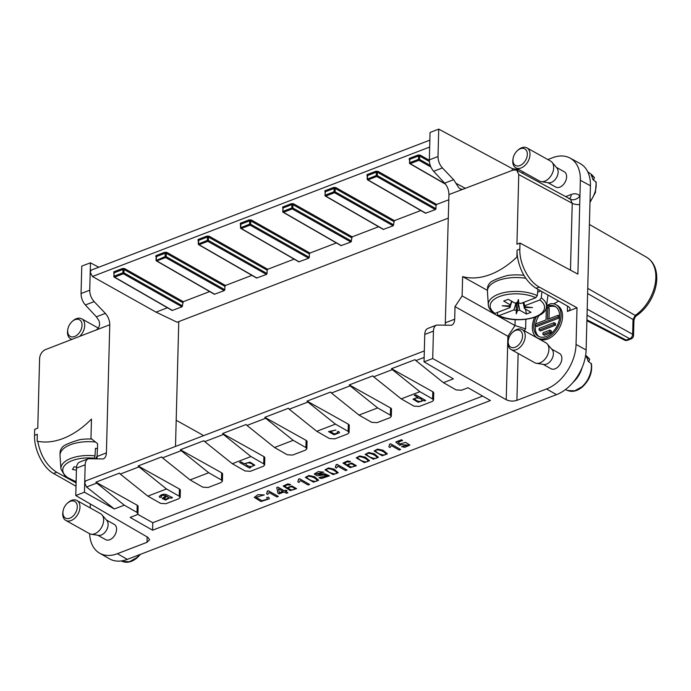 <?xml version="1.0" encoding="UTF-8"?>
<svg xmlns="http://www.w3.org/2000/svg" width="691" height="691" viewBox="0 0 691 691"><rect width="100%" height="100%" fill="white"/><g stroke="black" fill="none" stroke-linecap="round" stroke-linejoin="round"><path stroke-width="1.04" d="M178.77 321.591L175.505 446.438M518.138 353.455L516.911 400.339L546.546 388.964L556.514 394.639A38.04 25.152 -60.8 0 0 586.123 349.966L590.425 185.784A38.04 25.152 -60.8 0 0 580.06 163.499L570.032 158.058A37.901 25.066 -60.8 0 0 552.61 157.721L547.833 159.552M556.514 394.639L127.325 559.373A38.04 25.152 119.2 0 1 109.506 558.855L99.608 553.171A37.901 25.066 119.2 0 1 89.631 533.72M587.739 288.363L635.245 315.407A3.801 1.71 55.5 0 0 636.731 315.562C635.392 316.314 634.459 318.015 633.923 320.676A3.801 1.771 -178.5 0 0 633.034 319.492L587.6 293.528M307.037 401.125A3.515 2.064 69 0 0 307.875 402.058L335.429 424.127L348.152 431.374L349.085 432.601L347.772 433.896L334.841 438.863L329.477 438.543L316.754 431.288L289.201 409.219A3.515 2.064 -111 0 1 288.363 408.295L264.808 417.338L306.113 440.383A3.801 1.771 1.5 0 1 307.046 441.584L306.856 448.805L305.543 450.109L292.613 455.067L287.249 454.756L274.526 447.5L246.972 425.431A3.515 2.064 -111 0 1 246.134 424.499L222.58 433.542L263.884 456.596A3.801 1.771 1.5 0 1 264.817 457.796L264.627 465.008L263.314 466.321L250.384 471.279L245.02 470.96L232.297 463.713L204.743 441.635A3.515 2.064 -111 0 1 203.905 440.711L180.351 449.755L221.656 472.799A3.801 1.771 1.5 0 1 222.58 474L222.398 481.221L221.085 482.525L208.155 487.492L202.791 487.172L190.068 479.917L162.515 457.848A3.515 2.064 -111 0 1 161.677 456.915L138.122 465.959L179.427 489.012A3.801 1.771 1.5 0 1 180.351 490.213L180.17 497.425L178.857 498.738L165.926 503.696L160.562 503.376L147.839 496.129L120.286 474.061A3.515 2.064 -111 0 1 119.448 473.128L95.894 482.171A3.515 2.064 69 0 0 96.731 483.095L124.276 505.164L137.008 512.42L137.932 513.646L136.628 514.942L130.158 517.421L152.581 530.204L490.411 400.53L467.997 387.755L461.528 390.234L456.172 389.923L443.441 382.667L415.896 360.598A3.515 2.064 -111 0 1 415.049 359.666L391.495 368.709L432.799 391.754A3.801 1.771 1.5 0 1 433.732 392.954L433.542 400.175L432.229 401.48L419.299 406.446L413.935 406.127L401.212 398.871L373.667 376.802A3.515 2.064 -111 0 1 372.82 375.878L349.266 384.913L390.57 407.966A3.801 1.771 1.5 0 1 391.503 409.167L391.313 416.388L390 417.692L377.07 422.65L371.706 422.339L358.983 415.084L331.43 393.015A3.515 2.064 -111 0 1 330.592 392.082L307.037 401.125L348.342 424.17A3.801 1.771 1.5 0 1 349.275 425.38L349.085 432.592M335.429 424.127L316.754 431.288M330.35 431.564L334.28 433.948L337.821 432.946L337.165 431.901L338.711 431.452L339.531 432.756L334.107 434.794L328.562 431.616L335.964 430.009L330.35 431.573L334.271 433.965L337.821 432.929M337.165 431.901L338.711 431.443L339.531 432.756M316.107 473.983L329.503 475.857L321.375 478.569L318.948 477.792L320.279 477.17L327.664 475.84L324.373 474.847L317.031 475.823L314.258 473.966L318.326 471.582L323.803 472.152L316.107 473.991L324.813 473.81L329.503 475.866M324.986 469.837L328.493 467.937L334.116 469.163L338.288 472.722L333.079 474.605L324.986 469.845L328.493 467.954L334.116 469.18L338.288 472.73M374.081 450.99L377.588 449.098L383.211 450.325L387.383 453.883L382.175 455.758L374.081 450.998L377.588 449.107L383.211 450.333L387.383 453.883M344.697 463.013L346.865 465.233L351.65 462.987L356.383 465.717L350.104 467.643L342.961 463.065L347.599 460.923L350.458 461.579L349.154 462.175L347.573 461.778L344.697 463.013L346.856 465.216M356.383 465.717L351.65 463.005L346.822 464.879M297.821 481.791L298.642 479.088L299.557 478.742L309.559 484.443L308.151 484.996L300.352 480.556L299.004 482.473L297.821 481.8L298.642 479.105L299.557 478.751L309.559 484.451M285.495 491.413L287.862 492.769L286.454 493.322L284.07 491.966L279.078 493.875L277.955 493.236L276.745 487.544L277.903 487.086L284.355 490.765L285.91 490.169L287.033 490.809L285.478 491.422L287.862 492.778M124.276 505.164L114.361 508.973L84.449 492.208L85.166 464.801L76.485 468.127L75.768 495.542L84.449 492.208M75.768 495.542L147.814 537.304L149.627 539.723L147.002 542.323L117.366 553.698A37.901 25.066 119.2 0 1 99.608 553.171M516.911 400.339C513.154 401.497 509.595 401.298 506.227 399.726L507.894 336.258L509.302 336.958M487.449 290.384L462.625 276.607L462.115 295.903L455.015 306.623L454.687 319.207C454.531 322.386 453.469 324.407 451.491 325.271L436.626 325.055C434.648 325.919 433.585 327.94 433.438 331.119L432.721 358.534L506.227 399.726M432.721 358.534L424.041 361.859L453.365 378.858L443.441 382.667M256.136 497.295L261.967 500.733L267.382 499.118L266.683 497.58L268.54 497.166L269.395 498.798L260.93 501.536L254.262 497.382L257.924 494.661L264.273 494.929L256.136 497.304L261.958 500.75L267.382 499.118M266.579 493.797L267.4 491.076L268.315 490.731L278.318 496.432L276.91 496.984L269.11 492.545L267.762 494.471L266.579 493.797L267.4 491.094L268.315 490.74L278.318 496.449M305.353 477.369L308.86 475.477L314.483 476.704L318.655 480.262L313.446 482.137L305.353 477.386L308.86 475.486L314.483 476.721L318.655 480.262M335.316 467.401L336.137 464.697L337.044 464.352L347.046 470.053L345.638 470.606L337.847 466.166L336.491 468.083L335.316 467.41L336.137 464.715L337.044 464.361L347.046 470.061M365.159 454.419L368.666 452.519L374.289 453.745L378.452 457.304L373.244 459.187L365.159 454.428L368.666 452.536L374.289 453.762L378.452 457.312M388.869 446.844L389.689 444.14L390.605 443.795L400.607 449.495L399.191 450.048L391.4 445.609L390.052 447.526L388.869 446.852L389.689 444.158L390.605 443.803L400.607 449.504M398.068 442.223L400.115 443.985L405.608 442.378L409.893 445.082L404.762 447.353L401.609 446.636L408.131 445.159L401.203 444.684L399.761 445.341L395.753 441.998L401.471 439.787L402.637 440.452L398.051 442.231L400.115 443.993L405.608 442.387L409.893 445.099M401.609 446.636L408.131 445.168M356.228 457.857L359.735 455.948L365.358 457.174L369.53 460.733L364.321 462.607L356.228 457.857L359.735 455.965L365.358 457.192L369.53 460.742M284.891 485.963L287.059 488.174L291.852 485.946L296.586 488.667L290.298 490.593L283.163 486.015L287.793 483.899L290.652 484.538L289.348 485.125L287.767 484.737L284.891 485.972L287.059 488.192M283.163 486.015L287.793 483.881L290.652 484.538M391.495 368.709A3.515 2.064 69 0 0 392.333 369.633L419.886 391.702L432.609 398.957L433.542 400.184M419.886 391.702L401.212 398.871M413.011 399.139L417.848 397.36L414.272 395.321L415.68 394.768L425.639 400.452L424.326 400.961L423.419 400.443L418.193 402.3L413.011 399.156L417.813 397.342M222.58 433.542A3.515 2.064 69 0 0 223.418 434.475L250.971 456.544L263.694 463.799L264.627 465.017M250.971 456.544L232.297 463.713M249.943 467.056L250.816 467.548L249.503 468.066L239.544 462.391L240.952 461.838L244.502 463.86M239.544 462.391L240.952 461.847L244.51 463.877L250.021 462.106L254.815 465.19L249.909 467.047L250.816 467.565M138.122 465.959A3.515 2.064 69 0 0 138.96 466.891L166.505 488.96L179.237 496.216L180.17 497.434M166.505 488.96L147.839 496.129M159.284 496.579C161.012 494.549 163.309 493.866 166.186 494.514L172.491 497.632L171.014 498.194L169.839 497.796L165.59 500.051L162.16 498.47L166.039 495.723M162.16 498.47L166.039 495.741C162.402 494.911 160.873 495.361 161.452 497.105L161.038 496.388L161.452 497.088L159.906 497.537L159.284 496.492M445.237 325.236L448.951 194.577C448.9 190.25 447.457 186.432 444.641 183.15L433.646 171.299C430.821 168.008 429.387 164.199 429.336 159.863L430.052 132.456L438.725 129.122L512.281 168.604L519.416 169.839M98.735 267.244L90.452 262.805L81.771 266.13L81.054 293.545L89.735 290.211L90.21 272.116L92.43 276.495L156.045 312.142L167.447 307.763M436.66 204.441L436.064 205.331L377.424 172.24A0.76 0.501 119.4 0 1 378.02 171.351L436.66 204.441L448.813 199.768M113.911 272.876L113.713 271.857L122.506 268.479L124.639 268.609L183.279 301.691L209.675 291.559M225.508 285.478L224.92 286.376L166.281 253.286A0.76 0.501 119.4 0 1 166.868 252.396L225.508 285.478L251.904 275.346M267.737 269.274L267.149 270.164L208.509 237.082A0.76 0.501 119.4 0 1 209.105 236.184L267.737 269.274L294.133 259.142M309.965 253.061L309.378 253.96L250.738 220.87A0.76 0.501 119.4 0 1 251.334 219.98L309.965 253.061L336.37 242.93M282.826 208.034L282.628 207.024L291.421 203.646L293.563 203.767L352.194 236.858L378.599 226.726M325.055 191.83L324.856 190.811L333.649 187.434L335.791 187.563L394.423 220.645L420.828 210.513M420.707 143.668L397.152 152.711M125.106 257.13L101.542 266.173M167.334 240.917L143.771 249.961M209.563 224.713L186.009 233.757M251.792 208.501L228.237 217.544M294.02 192.297L270.466 201.331M336.249 176.084L312.695 185.128M378.478 159.88L354.924 168.915M349.266 384.913A3.515 2.064 69 0 0 350.104 385.846L377.657 407.915L358.983 415.084M377.657 407.915L390.38 415.17L391.313 416.388M264.808 417.338A3.515 2.064 69 0 0 265.646 418.262L293.2 440.331L274.526 447.5M293.2 440.331L305.923 447.587L306.856 448.805M180.351 449.755A3.515 2.064 69 0 0 181.189 450.679L208.742 472.748L190.068 479.917M208.742 472.748L221.465 480.003L222.398 481.23M90.452 262.805L90.21 272.116L91.264 270.112L429.845 140.152M114.361 508.973L86.53 487.017L84.691 482.897L85.744 480.893L424.326 350.933M90.227 507.92L90.322 503.981M97.846 535.257L105.706 539.645A8.75 5.787 -60.8 0 0 115.086 534.696A8.75 5.787 -60.8 0 0 114.231 524.365L106.371 519.977M76.485 468.127C76.632 464.957 77.677 462.935 79.612 462.089L88.362 458.729C86.375 459.601 85.313 461.623 85.166 464.801M96.956 458.91L97.647 443.795L90.962 438.362L91.471 419.066A76.07 50.305 119.2 0 1 37.141 441.169L37.323 434.311L34.55 435.373L34.705 429.318L37.772 428.144L39.594 358.499C39.966 354.621 41.745 351.736 44.932 349.819L96.075 330.022C99.444 327.759 100.385 324.615 98.891 320.581L96.36 316.824L85.373 304.973C82.549 301.691 81.106 297.881 81.054 293.545M96.36 316.824L105.36 313.377C108.237 316.642 109.705 320.434 109.765 324.77L106.405 452.881C106.259 456.06 105.196 458.081 103.218 458.945L88.353 458.738M37.141 441.169L37.798 441.54C40.596 455.784 46.91 466.028 56.748 472.273L53.578 473.482L76.01 486.222M53.578 473.482C43.023 467.798 33.954 449.634 34.55 435.373M448.329 218.131L177.138 322.222L156.045 312.142M89.735 290.211C89.787 294.547 91.255 298.348 94.14 301.613L85.373 304.973M105.36 313.377L94.14 301.613M56.748 472.273L76.096 482.888M137.932 513.638L138.122 506.417A3.801 1.771 -178.5 0 0 137.198 505.216L95.894 482.171M152.581 530.204L152.771 522.707L137.673 514.277M482.629 396.098L152.771 522.707M183.279 301.691L182.009 306.839L172.154 310.475L114.214 277.117A0.76 0.501 -60.1 0 0 114.576 277.126L172.508 310.484M224.92 286.376L224.825 289.736L224.238 290.635L214.383 294.271L156.442 260.913A0.76 0.501 -60.1 0 1 156.252 260.472L165.123 256.594L165.209 253.217L156.416 256.594L156.33 259.971A0.76 0.449 -111 0 0 156.805 260.922L214.737 294.28M267.149 270.164L267.063 273.532L266.467 274.422L256.611 278.058L198.671 244.7A0.76 0.501 -60.1 0 0 199.034 244.709L256.974 278.067M309.378 253.96L309.292 257.32L308.696 258.218L298.84 261.846L240.909 228.488A0.76 0.501 -60.1 0 0 241.263 228.505L299.203 261.863M352.194 236.858L350.924 242.005L341.069 245.642L283.137 212.284A0.76 0.501 -60.1 0 0 283.491 212.292L341.432 245.65M394.423 220.645L393.153 225.802L383.298 229.429L325.366 196.071A0.76 0.501 -60.1 0 0 325.72 196.089L383.66 229.447M436.064 205.331L435.978 208.699L435.382 209.589L425.526 213.225L367.595 179.867A0.76 0.501 -60.1 0 0 367.949 179.876L425.889 213.234M424.041 361.859L424.758 334.453C424.913 331.274 425.95 329.262 427.893 328.415L436.634 325.055M462.625 276.607A76.07 50.305 -60.8 0 0 516.894 257.026L517.067 250.168L519.839 249.105L519.995 243.051L577.901 274.128L580.354 180.265A37.901 25.066 -60.8 0 0 570.032 158.058M556.402 167.386L564.262 171.774A8.75 5.787 119.2 0 1 565.117 182.113A8.75 5.787 119.2 0 1 555.737 187.054L547.877 182.666M558.656 301.086A76.07 50.305 119.2 0 1 553.655 303.85M534.609 317.419A19.02 12.576 -60.8 0 0 537.443 337.942L538.937 338.771A19.02 12.576 -60.8 0 0 559.183 328.294A19.02 12.576 -60.8 0 0 557.464 305.56L555.97 304.722A19.02 12.576 -60.8 0 0 550.839 303.66A76.07 50.305 119.2 0 1 546.624 305.474M546.546 388.964A37.901 25.066 -60.8 0 0 576.052 344.446L577.02 307.771L567.397 311.468L567.536 306.13M551.643 349.067L559.503 353.455A8.75 5.787 119.2 0 1 560.366 363.794A8.75 5.787 119.2 0 1 550.977 368.735L543.117 364.347M555.512 325.185L555.555 323.5L554.061 322.671L539.127 328.406L539.084 330.082L540.578 330.92L555.512 325.185L554.018 324.355L554.061 322.671M539.135 336.655A17.12 11.324 119.2 0 1 535.275 327.128A17.12 11.324 119.2 0 1 535.352 325.815M535.629 323.915A17.12 11.324 119.2 0 1 538.945 315.588M546.106 308.255A17.12 11.324 119.2 0 1 555.771 306.847M551.34 332.621L551.383 330.937L549.889 330.099L542.996 332.751L542.953 334.427L544.448 335.265L551.34 332.621L549.846 331.784L549.889 330.099M549 318.784L549.267 308.428L547.773 307.599L546.339 308.151L546.028 319.924L535.257 324.062L535.214 325.737L536.708 326.575L559.537 317.817M519.995 243.051L516.937 244.225L518.76 174.581L516.678 170.116L513.188 170.055L448.951 194.577M438.725 129.122L438.008 156.537C438.068 160.873 439.536 164.665 442.413 167.93L433.646 171.299M455.015 306.623L507.894 336.258M519.839 249.105C519.235 263.366 528.494 281.462 539.265 287.067L577.02 307.771M444.641 183.15L453.633 179.695L442.413 167.93M453.633 179.695L458.651 187.563L460.232 188.928L462.642 189.325M539.265 287.067L536.095 288.285L568.201 306.502A7.61 3.541 1.5 0 1 570.023 308.886A7.61 3.541 1.5 0 1 567.397 311.468M536.095 288.285C526.456 281.963 520.271 271.667 517.542 257.397L517.55 257.397A30.43 17.888 -111 0 1 517.067 250.168M537.443 337.942A19.02 12.576 -60.8 0 0 557.689 327.456A19.02 12.576 -60.8 0 0 555.97 304.722M546.495 306.441A17.12 11.324 119.2 0 1 555.046 306.381A17.12 11.324 119.2 0 1 556.592 326.843A17.12 11.324 119.2 0 1 538.367 336.275A17.12 11.324 119.2 0 1 533.78 326.29A17.12 11.324 119.2 0 1 536.302 316.798M542.953 334.427L549.846 331.784M539.084 330.082L554.018 324.355M535.214 325.737L558.198 316.919L559.555 317.679M558.198 316.919L558.242 315.234L559.641 316.02M558.242 315.234L547.471 319.372L547.773 307.599M570.481 270.146L572.234 203.284L570.481 199.207A7.61 5.58 137 0 0 579.948 195.968C577.693 193.705 574.782 193.204 571.215 194.482L565.886 196.529M462.115 295.903L514.994 325.539L525.609 328.873L524.339 330.782M511.608 301.224L510.312 304.869L503.687 301.086L508.282 299.324L514.916 303.099A7.851 3.705 1.9 0 1 517.136 302.978L518.44 299.548L518.691 303.064A7.851 3.705 1.9 0 1 520.833 303.453M510.321 304.869A7.851 3.705 1.9 0 0 509.647 305.793A7.851 3.705 1.9 0 0 509.621 305.863L509.673 305.724M519.805 310.268A7.851 3.705 1.9 0 1 517.576 310.397L518.224 302.71L519.805 310.268L526.43 314.051L525.531 309.153M523.173 302.554L524.4 308.506L531.025 312.289L526.43 314.051M524.4 308.506A7.851 3.705 1.9 0 0 525.091 307.512L523.363 302.485M523.761 302.33L524.815 305.724A7.851 3.705 1.9 0 1 525.108 306.294A7.851 3.705 1.9 0 1 525.203 306.778L524.901 305.863M523.752 302.33L524.003 303.099M509.621 305.863L502.184 305.793L509.509 306.588A7.851 3.705 1.9 0 0 509.898 307.65L511.841 301.345M520.634 303.53L535.845 297.691M494.886 313.412L510.096 307.573M511.746 301.302L510.701 303.755M510.174 305.007L509.509 306.588M523.355 303.418L522.379 302.857M518.518 300.663L518.224 302.71M516.41 302.986L516.566 305.102L518.302 300.533M516.566 305.102L516.272 313.818L517.576 310.397M525.091 307.512L532.528 307.581L525.203 306.778M518.069 300.516A5.381 2.539 -178.1 0 0 518.5 300.499M516.272 313.818L516.16 302.58M516.022 303.004L513.879 309.922A7.851 3.705 1.9 0 0 516.03 310.302M514.087 309.844L498.867 315.683M539.835 299.963L524.616 305.802M540.837 290.971L537.641 292.189M541.934 291.593L541.269 297.899L539.783 299.98A27.225 12.844 -178.1 0 1 535.18 316.849A27.225 12.844 -178.1 0 1 498.919 315.666L498.09 315.675M493.97 313.325L494.937 313.394A27.225 12.844 -178.1 0 1 499.533 296.525A27.225 12.844 -178.1 0 1 535.793 297.709L537.287 295.627L537.943 289.33M512.627 301.794L511.565 302.2M498.919 315.666L497.529 314.69L497.434 312.436M493.944 313.308C490.265 310.535 488.39 307.711 488.312 304.843L487.44 291.611A30.43 14.356 1.9 0 1 487.423 290.937A30.43 14.356 1.9 0 1 525.756 278.274M523.89 275.329A30.43 14.356 -178.1 0 0 507.324 275.528C500.232 277.532 494.86 279.596 491.206 281.712A30.43 14.356 -178.1 0 0 487.518 288.259L487.423 290.937M517.55 257.397L516.894 257.026M76.433 470.122L72.434 469.483L74.101 466.762L76.546 467.159M94.14 458.738L95.021 455.861L95.453 448.355A29.834 14.07 1.9 0 1 97.526 448.614M97.336 455.758L95.453 458.824M76.131 481.8L65.265 476.436L60.92 468.956L60.039 455.723A30.43 14.356 1.9 0 1 60.031 455.049A30.43 14.356 1.9 0 1 95.462 442.015M91.817 439.053A30.43 14.356 -178.1 0 0 79.923 439.64C72.831 441.644 67.459 443.7 63.814 445.825A30.43 14.356 -178.1 0 0 60.117 452.372L60.031 455.049M176.188 420.249L201.712 434.501A15.211 10.063 119.2 0 1 203.335 435.753M508.662 344.619A9.51 6.288 -60.8 0 0 520.945 341.777A9.51 6.288 -60.8 0 0 516.531 330.151A9.51 6.288 -60.8 0 0 512.722 332.233A9.51 6.288 -60.8 0 0 508.351 340.067A9.51 6.288 -60.8 0 0 508.662 344.619M512.722 332.233L513.439 331.602A11.41 7.549 119.2 0 1 518.008 329.106A11.41 7.549 119.2 0 1 522.18 329.581A11.41 7.549 119.2 0 1 523.303 343.064A11.41 7.549 119.2 0 1 511.064 349.508A11.41 7.549 119.2 0 1 508.559 346.467A11.41 7.549 119.2 0 1 508.187 341.009L508.351 340.067M522.18 329.581L545.855 342.788A11.41 7.549 119.2 0 1 547.263 343.945A11.41 7.549 119.2 0 1 546.97 356.271A11.41 7.549 119.2 0 1 536.458 363.311A11.41 7.549 119.2 0 1 534.73 362.715L511.064 349.508M547.263 343.945L552.109 349.62A8.75 5.787 119.2 0 1 551.893 359.061A8.75 5.787 119.2 0 1 543.826 364.459L536.458 363.311M513.413 162.938A9.51 6.288 -60.8 0 0 525.704 160.096A9.51 6.288 -60.8 0 0 521.29 148.47A9.51 6.288 -60.8 0 0 517.481 150.552A9.51 6.288 -60.8 0 0 513.111 158.386A9.51 6.288 -60.8 0 0 513.413 162.938M517.481 150.552L518.198 149.921A11.41 7.549 119.2 0 1 522.767 147.425A11.41 7.549 119.2 0 1 526.939 147.9A11.41 7.549 119.2 0 1 528.062 161.383A11.41 7.549 119.2 0 1 515.823 167.827A11.41 7.549 119.2 0 1 513.318 164.786A11.41 7.549 119.2 0 1 512.947 159.327L513.111 158.386M526.939 147.9L550.615 161.107A11.41 7.549 119.2 0 1 552.014 162.264A11.41 7.549 119.2 0 1 551.729 174.59A11.41 7.549 119.2 0 1 541.217 181.629A11.41 7.549 119.2 0 1 539.49 181.033L515.823 167.827M552.014 162.264L556.868 167.939A8.75 5.787 119.2 0 1 556.652 177.38A8.75 5.787 119.2 0 1 548.585 182.778L541.217 181.629M63.382 515.529A9.51 6.288 -60.8 0 0 75.673 512.687A9.51 6.288 -60.8 0 0 71.259 501.061A9.51 6.288 -60.8 0 0 67.45 503.134A9.51 6.288 -60.8 0 0 63.071 510.977A9.51 6.288 -60.8 0 0 63.382 515.529M67.45 503.134L68.167 502.512A11.41 7.549 119.2 0 1 72.736 500.016A11.41 7.549 119.2 0 1 76.908 500.491A11.41 7.549 119.2 0 1 78.031 513.974A11.41 7.549 119.2 0 1 65.792 520.418A11.41 7.549 119.2 0 1 63.287 517.378A11.41 7.549 119.2 0 1 62.916 511.919L63.071 510.977M76.908 500.491L100.584 513.698A11.41 7.549 119.2 0 1 101.983 514.855A11.41 7.549 119.2 0 1 101.698 527.181A11.41 7.549 119.2 0 1 91.186 534.212A11.41 7.549 119.2 0 1 89.459 533.625L65.792 520.418M101.983 514.855L106.837 520.522A8.75 5.787 119.2 0 1 106.621 529.971A8.75 5.787 119.2 0 1 98.554 535.37L91.186 534.212M68.141 333.848A9.51 6.288 -60.8 0 0 80.424 331.006A9.51 6.288 -60.8 0 0 76.01 319.38A9.51 6.288 -60.8 0 0 72.209 321.453A9.51 6.288 -60.8 0 0 67.83 329.296A9.51 6.288 -60.8 0 0 68.141 333.848M72.209 321.453L72.918 320.831A11.41 7.549 119.2 0 1 77.487 318.335A11.41 7.549 119.2 0 1 81.668 318.81A11.41 7.549 119.2 0 1 82.782 332.293A11.41 7.549 119.2 0 1 79.525 336.508M72.209 339.316A11.41 7.549 119.2 0 1 70.542 338.737A11.41 7.549 119.2 0 1 68.046 335.696A11.41 7.549 119.2 0 1 67.675 330.238L67.83 329.296M596.203 182.199L592.809 179.505A20.125 13.31 -60.8 0 0 591.176 175.212L594.208 177.354L593.984 179.15L593.223 179.807M594.441 177.596L591.721 174.65L594.459 177.622M591.444 363.881L588.05 361.186A20.125 13.31 -60.8 0 0 586.417 356.893L589.449 359.035L589.224 360.832L588.473 361.488M589.691 359.277L586.961 356.331L589.708 359.303M573.124 382.261A20.92 13.837 -60.8 0 0 579.447 374.211A20.92 13.837 -60.8 0 0 582.098 367.655M166.186 494.514L172.491 497.632M159.284 496.596C161.012 494.566 163.309 493.875 166.186 494.531M168.535 497.701L168.44 497.321C166.885 499.394 165.46 499.636 164.164 498.03C165.46 499.653 166.885 499.412 168.44 497.321L166.997 496.285L163.992 498.375M245.797 464.058L245.797 464.058C247.473 467.09 253.502 467.021 253.07 465.216C252.37 462.754 245.27 461.959 245.797 464.076C247.473 467.107 253.502 467.03 253.07 465.233L253.07 465.293M244.502 463.73L250.021 462.124L254.815 465.19M328.562 431.616L335.964 430.018M414.799 399.173C417.727 401.756 420.197 402.162 422.21 400.383C421.657 397.964 414.28 397.031 414.799 399.173L414.799 399.182C415.3 401.471 422.616 402.499 422.21 400.391C421.579 397.938 414.453 397.075 414.799 399.122L414.799 399.182M414.272 395.321L415.68 394.786L425.639 400.46M287.033 490.809L285.91 490.187L284.355 490.783L277.903 487.086M276.745 487.535L277.903 487.103M279.345 492.709L282.947 491.327L278.456 488.762L279.345 492.709L282.93 491.318M278.456 488.77L279.345 492.692M287.015 487.82L291.852 485.954L296.586 488.684M288.294 488.053C290.419 490.204 292.604 490.429 294.832 488.71C292.682 486.499 290.505 486.274 288.294 488.053L288.294 488.114M294.832 488.71L294.832 488.71C292.604 490.411 290.419 490.195 288.294 488.036M307.072 477.498L307.072 477.516C309.62 481.186 318.188 482.655 316.901 480.064C314.457 476.548 305.871 475.028 307.072 477.516L307.072 477.498C309.62 481.178 318.188 482.646 316.901 480.046M326.705 469.966L326.705 469.975C329.253 473.655 337.821 475.123 336.534 472.523C334.09 469.008 325.504 467.487 326.705 469.975L326.705 469.966C329.253 473.637 337.821 475.106 336.534 472.514L336.552 472.739M342.969 463.048L347.599 460.94L350.458 461.579M354.638 465.743C352.401 467.462 350.225 467.237 348.1 465.078C350.225 467.254 352.401 467.47 354.638 465.76C352.488 463.54 350.311 463.324 348.1 465.095L348.091 465.155M357.947 457.969L357.947 457.986C360.495 461.657 369.063 463.134 367.776 460.534C365.332 457.019 356.755 455.499 357.947 457.986L357.947 457.969C360.495 461.648 369.063 463.117 367.776 460.517M366.878 454.548L366.878 454.557C369.417 458.237 377.986 459.705 376.707 457.105C374.263 453.59 365.677 452.069 366.878 454.557L366.878 454.548C369.426 458.219 377.986 459.688 376.707 457.097L376.725 457.321M375.8 451.119L375.8 451.128C378.348 454.808 386.917 456.276 385.63 453.676C383.185 450.169 374.608 448.64 375.8 451.128L375.8 451.119C378.348 454.799 386.917 456.267 385.63 453.667L385.656 453.901M266.683 497.563L268.54 497.183L269.395 498.798M254.262 497.382L257.924 494.678L264.273 494.937M267.564 491.819L267.4 491.094M298.806 479.83L298.642 479.088M336.301 465.44L336.137 464.715M389.854 444.883L389.689 444.158M395.753 441.981L401.471 439.804L402.637 440.469M314.258 473.966L318.326 471.59L323.803 472.16M318.948 477.783L327.664 475.849M636.731 315.562C644.781 309.818 650.637 301.924 654.282 291.878C656.528 285.383 657.245 279.19 656.45 273.282C655.344 265.905 652.054 260.559 646.569 257.242A35.206 23.278 -60.8 0 1 655.094 284.416A35.206 23.278 -60.8 0 1 635.245 315.407L633.034 319.492L632.654 334.28A3.801 2.583 -61.1 0 1 629.691 338.745L587.03 315.156M586.909 319.829L626.176 340.093A3.801 2.505 117.3 0 1 624.483 340.084L586.892 320.684M117.366 553.698L127.325 559.373M373.667 376.802L392.333 369.633M415.896 360.598L424.162 357.42M429.396 161.53L419.653 156.036A0.76 0.501 119.4 0 1 420.249 155.147L418.107 155.017L409.314 158.394L409.158 159.396M420.249 155.147L429.327 160.269M92.43 276.495L429.672 147.053M166.868 252.396L164.734 252.275L155.941 255.644L155.777 256.655M198.386 240.658L198.015 240.442A0.76 0.501 119.9 0 1 198.326 240.433L198.291 244.018L207.352 240.39L207.438 237.013L198.645 240.39L198.559 243.759A0.76 0.449 -111 0 0 199.034 244.709L207.827 241.34A0.76 0.501 -60.6 0 0 208.423 240.442L267.063 273.532M209.105 236.184L206.963 236.063L198.17 239.44L198.015 240.442M240.615 224.445L240.243 224.238A0.76 0.501 119.9 0 1 240.554 224.23L240.52 227.814L249.581 224.178L249.667 220.8L240.874 224.178L240.788 227.555A0.76 0.449 -111 0 0 241.263 228.505L250.056 225.128A0.76 0.501 -60.6 0 0 250.652 224.238L309.292 257.32M251.334 219.98L249.192 219.859L240.399 223.228L240.243 224.238M367.301 175.825L366.93 175.609A0.76 0.501 119.9 0 1 367.249 175.6L367.215 179.185L376.267 175.557L376.353 172.18L367.56 175.549L367.474 178.926A0.76 0.449 -111 0 0 367.949 179.876L376.742 176.499A0.76 0.501 -60.6 0 0 377.338 175.609L435.978 208.699M378.02 171.351L375.878 171.23L367.085 174.607L366.93 175.609M331.43 393.015L350.104 385.846M289.201 409.219L307.875 402.058M246.972 425.431L265.646 418.262M204.743 441.635L223.418 434.475M162.515 457.848L181.189 450.679M120.286 474.061L138.96 466.891M86.53 487.017L96.731 483.095M147.002 542.323L147.148 536.916M97.319 456.371L106.405 452.881M109.765 324.77L96.075 330.022M137.008 512.42L137.198 505.216M182.692 302.58L124.052 269.499L123.957 272.859L182.597 305.949M182.009 306.839L123.369 273.757L114.576 277.126A0.76 0.449 -111 0 1 114.101 276.184L122.894 272.807L122.981 269.43L114.188 272.807L113.834 276.435A0.76 0.76 0 0 0 114.222 277.117A0.76 0.501 -60.1 0 1 114.015 276.676L113.92 273.066M123.369 273.757A0.76 0.501 -60.6 0 0 123.957 272.859L122.894 272.807A0.76 0.449 69 0 0 123.369 273.757M114.11 273.316L114.188 272.807L114.11 273.316M122.506 268.479A0.76 0.449 69 0 1 122.981 269.43L124.052 269.499A0.76 0.501 119.4 0 1 124.639 268.609M113.713 271.857A0.76 0.449 -111 0 1 114.188 272.807M179.237 496.216L179.427 489.012M164.734 252.275A0.76 0.449 69 0 1 165.209 253.217L166.281 253.286L166.194 256.655L224.825 289.736M224.238 290.635L165.598 257.544L156.805 260.922A0.76 0.501 -60.1 0 1 156.451 260.913A0.76 0.76 0 0 1 156.062 260.231L156.157 256.862M165.598 257.544A0.76 0.501 -60.6 0 0 166.194 256.655L165.123 256.594A0.76 0.449 69 0 0 165.598 257.544M156.339 257.104L156.416 256.594L156.339 257.104M155.941 255.644A0.76 0.449 -111 0 1 156.416 256.594M221.465 480.003L221.656 472.799M206.963 236.063A0.76 0.449 69 0 1 207.438 237.013L208.509 237.082L208.423 240.442L207.352 240.39A0.76 0.449 69 0 0 207.827 241.34L266.467 274.422M198.481 244.26A0.76 0.501 -60.1 0 0 198.671 244.7A0.76 0.76 0 0 1 198.291 244.018L198.481 244.26M198.567 240.9L198.645 240.39L198.567 240.9M198.17 239.44A0.76 0.449 -111 0 1 198.645 240.39M263.694 463.799L263.884 456.596M249.192 219.859A0.76 0.449 69 0 1 249.667 220.8L250.738 220.87L250.652 224.238L249.581 224.178A0.76 0.449 69 0 0 250.056 225.128L308.696 258.218M240.71 228.047A0.76 0.501 -60.1 0 0 240.909 228.488A0.76 0.76 0 0 1 240.52 227.814L240.71 228.047M240.796 224.687L240.874 224.178L240.796 224.687M240.399 223.228A0.76 0.449 -111 0 1 240.874 224.178M305.923 447.587L306.113 440.383M351.607 237.747L292.967 204.666L292.88 208.026L351.52 241.116M350.924 242.005L292.284 208.915L283.491 212.292A0.76 0.449 -111 0 1 283.016 211.342L291.809 207.974L291.896 204.596L283.103 207.965L282.749 211.601A0.76 0.76 0 0 0 283.137 212.284A0.76 0.501 -60.1 0 1 282.939 211.843L282.844 208.233M292.284 208.915A0.76 0.501 -60.6 0 0 292.88 208.026L291.809 207.974A0.76 0.449 69 0 0 292.284 208.915M283.025 208.475L283.103 207.965L283.025 208.475M291.421 203.646A0.76 0.449 69 0 1 291.896 204.596L292.967 204.666A0.76 0.501 119.4 0 1 293.563 203.767M282.628 207.024A0.76 0.449 -111 0 1 283.103 207.965M348.152 431.374L348.342 424.17M393.835 221.543L335.195 188.453L335.109 191.822L393.749 224.903M393.153 225.802L334.513 192.711L325.72 196.089A0.76 0.449 -111 0 1 325.245 195.138L334.038 191.761L334.124 188.384L325.331 191.761L324.986 195.398A0.76 0.76 0 0 0 325.366 196.071A0.76 0.501 -60.1 0 1 325.167 195.631L325.072 192.029M334.513 192.711A0.76 0.501 -60.6 0 0 335.109 191.822L334.038 191.761A0.76 0.449 69 0 0 334.513 192.711M325.254 192.271L325.331 191.761L325.254 192.271M333.649 187.434A0.76 0.449 69 0 1 334.124 188.384L335.195 188.453A0.76 0.501 119.4 0 1 335.791 187.563M324.856 190.811A0.76 0.449 -111 0 1 325.331 191.761M390.38 415.17L390.57 407.966M375.878 171.23A0.76 0.449 69 0 1 376.353 172.18L377.424 172.24L377.338 175.609L376.267 175.557A0.76 0.449 69 0 0 376.742 176.499L435.382 209.589M367.396 179.427A0.76 0.501 -60.1 0 0 367.595 179.867A0.76 0.76 0 0 1 367.215 179.185L367.396 179.427M367.482 176.058L367.56 175.549L367.482 176.058M367.085 174.607A0.76 0.449 -111 0 1 367.56 175.549M432.609 398.957L432.799 391.754M418.107 155.017A0.76 0.449 69 0 1 418.582 155.967L409.789 159.345L409.703 162.722L418.496 159.345L418.582 155.967L419.653 156.036L419.567 159.396L430.243 165.425M430.864 166.997L418.971 160.295L410.178 163.663L445.254 183.858M409.53 159.604L409.625 163.214A0.76 0.501 -60.1 0 0 410.178 163.663A0.76 0.449 -111 0 1 409.703 162.722L409.443 162.981A0.76 0.76 0 0 0 409.823 163.655L445.531 184.212M418.971 160.295A0.76 0.501 -60.6 0 0 419.567 159.396L418.496 159.345A0.76 0.449 69 0 0 418.971 160.295M409.711 159.854L409.789 159.345L409.711 159.854M409.314 158.394A0.76 0.449 -111 0 1 409.789 159.345M522.897 171.774L522.854 173.432M525.86 319.354L525.609 328.873M445.591 322.697L454.687 319.207M579.723 204.536A7.61 3.541 -178.5 0 1 572.234 203.284L518.76 174.581M429.336 159.863L438.008 156.537M576.052 344.446L586.123 349.966M580.354 180.265L590.425 185.784M456.215 183.426L465.449 188.384M512.23 170.427L512.281 168.604M433.438 331.119L424.758 334.453M570.481 199.207L516.661 170.107M507.911 336.267L515.011 325.547L515.149 319.657M569.539 198.498A7.61 4.474 69 0 0 571.215 194.482M488.312 304.843A29.117 13.734 1.9 0 1 505.397 292.336A29.117 13.734 1.9 0 1 537.287 295.627M541.269 297.899A29.117 13.734 1.9 0 1 546.451 306.752L548.006 295.04M94.451 458.245A27.225 12.844 -178.1 0 0 64.393 465.751A27.225 12.844 -178.1 0 0 76.131 481.506M60.92 468.956A29.117 13.734 1.9 0 1 95.021 455.861M590.01 201.582A19.676 13.008 -60.8 0 0 592.8 197.358C595.746 191.545 596.756 186.302 595.832 181.647M567.726 390.536L574.722 390.821L581.805 386.865A19.676 13.008 -60.8 0 0 588.041 379.039C590.986 373.226 591.997 367.983 591.081 363.328M122.454 561.446L129.442 561.731L136.524 557.775A19.676 13.008 -60.8 0 0 139.565 554.674M587.195 309.145L632.654 334.28A3.801 1.771 -178.5 0 1 633.535 335.455L633.923 320.676M626.176 340.093L629.691 338.745A3.801 2.237 69 0 0 631.099 338.91L627.583 340.257A3.801 2.237 69 0 1 626.176 340.093M646.569 257.242L589.406 224.463M568.961 198.809L569.609 198.533M498.116 315.683C514.769 324.001 546.08 318.81 546.451 306.752M98.234 328.052L81.668 318.81M71.838 339.462L70.542 338.737M589.984 202.394L595.417 192.504L596.212 182.243M591.721 174.65L587.713 171.757M591.453 363.924C592.481 372.509 589.475 380.171 582.427 386.908C577.322 391.08 572.459 392.307 567.847 390.588L565.428 389.594M586.961 356.331L585.631 355.373M140.506 554.32L137.146 557.818C132.041 561.99 127.187 563.217 122.575 561.498L121.245 560.945M624.448 340.067A3.801 3.801 0 0 0 627.583 340.257M631.099 338.91A3.801 3.801 0 0 0 633.535 335.455"/></g></svg>

